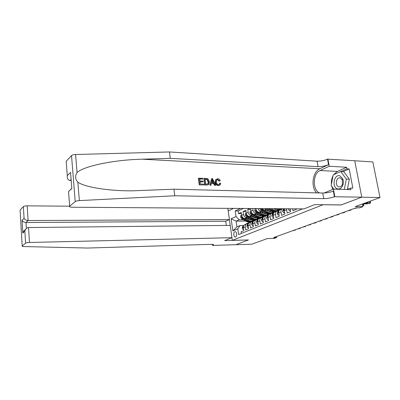 <?xml version="1.0" encoding="UTF-8"?>
<svg xmlns="http://www.w3.org/2000/svg" width="400" height="400" viewBox="0 0 400 400"><rect width="100%" height="100%" fill="white"/><g stroke="black" fill="none" stroke-linecap="round" stroke-linejoin="round"><path stroke-width="0.6" d="M235.595 236.94C237.33 236.395 236.835 231.34 235.085 231.705L234.86 231.765C233.135 232.335 233.63 237.355 235.38 237L235.595 236.94M233.53 208.395L228.2 210.925M354.735 160.755L372.845 161.95L380 197.585L355.3 206.57L362.945 206.65L362.43 203.975M231.935 237.685L232.31 240.37L248.47 239.94L235.86 244.7L248.405 239.965L224.65 240.6L231.95 237.68L29.45 242.48C27.515 242.565 26.22 242.8 25.57 243.19L22.185 246.03C21.93 246.33 22.465 246.505 23.8 246.555L87.495 248.045L210.835 244.34C212.99 244.3 213.86 244.52 213.435 244.99L212.545 245.435L251.825 244.205L267.295 238.58L274.29 238.4L276.67 237.545L276.51 236.535M341.13 204.925L361.75 197.185L380 197.585M241.35 233.435L241.105 231.755L243.875 230.63L243.44 227.655L245.3 226.885C245.155 225.49 245.56 224.485 246.52 223.865L248.365 223.58M245.3 226.885L245.74 229.875L248.57 228.725L248.13 225.715L250.035 224.925C249.88 223.52 250.29 222.505 251.255 221.88L253.11 221.595M250.035 224.925L250.48 227.95L253.385 226.775L252.93 223.73L254.88 222.92C254.725 221.5 255.13 220.475 256.1 219.845L257.97 219.56M254.88 222.92L255.34 225.985L258.31 224.78L257.845 221.695L259.845 220.87C259.685 219.43 260.09 218.395 261.065 217.76L262.95 217.475M259.845 220.87L260.315 223.965L263.365 222.73L262.885 219.61L264.935 218.765C264.765 217.31 265.175 216.26 266.155 215.625L268.05 215.34M264.935 218.765L265.42 221.895L268.54 220.63L268.05 217.475L270.15 216.605C269.98 215.135 270.385 214.075 271.37 213.435L273.28 213.15M270.15 216.605L270.65 219.775L273.85 218.475L273.345 215.285L275.5 214.395C275.325 212.905 275.73 211.835 276.72 211.19L278.645 210.91M275.5 214.395L276.01 217.6L279.295 216.27L278.78 213.04L280.99 212.125C280.805 210.62 281.21 209.54 282.205 208.885L282.495 208.745M280.99 212.125L281.51 215.37L284.88 214.005L284.35 210.735L286.62 209.795L286.575 208.775M286.62 209.795L287.155 213.08L290.615 211.68L290.14 208.8M292.635 208.82L292.95 210.73L296.505 209.29L296.43 208.845M249.71 208.51L247.74 209.41L250.795 209.43M254.065 216.505L249.535 216.51C247.835 216.315 246.755 215.225 246.29 213.245L245.855 210.265L243.06 211.535L246.045 211.55M362.945 206.65L359.51 207.88L356.065 207.85L273.495 237.625L276.67 237.545M315.505 204.61L316.57 204.625M230.21 225.39L229.4 219.6M232.31 240.37L323.12 204.705M245.685 221.075L236.09 221.135L236.915 226.895L240.075 225.56L237.79 228.835L238.605 234.535L302.565 208.89M237.79 228.835L232.85 230.895L231.14 218.745L236.03 216.545L235.23 210.925L240.545 208.445M260.76 217.695L259.675 217.7M255.79 217.71L254.1 217.715M247.83 217.73L246.72 217.735C245.025 217.545 243.95 216.46 243.495 214.495L243.06 211.535M258.68 218.495L257.705 218.495M249.29 218.525L244.86 218.545L246.72 217.735M265.64 215.675L264.475 215.675M260.57 215.675L258.97 215.68M252.565 215.68L251.435 215.68C249.73 215.485 248.645 214.39 248.18 212.4L247.74 209.41M263.455 216.49L262.485 216.49M270.635 213.605L269.385 213.605M265.465 213.595L263.96 213.595M257.41 213.58L256.265 213.58C254.55 213.375 253.455 212.265 252.98 210.255L252.725 208.535M268.33 214.44L267.375 214.44M258.95 214.43L254.32 214.425L256.265 213.58M275.755 211.485L274.395 211.48M270.48 211.465L269.08 211.46M262.375 211.43L261.215 211.425C259.695 211.28 258.625 210.33 258.01 208.57M273.325 212.34L272.38 212.335M263.955 212.31L259.225 212.295L261.215 211.425M281 209.315L279.515 209.305M275.615 209.28L274.33 209.275M267.465 209.23L264.605 208.62M278.44 210.19L277.5 210.185M269.09 210.135L264.245 210.11L266.29 209.22M243.45 208.465L238.105 210.935L238.495 213.615L241.4 213.62M244.86 218.545C243.17 218.355 242.1 217.28 241.65 215.32L241.22 212.375L238.495 213.615M250.66 208.52L251.045 211.12C251.515 213.12 252.605 214.225 254.32 214.425M255.86 208.555L255.915 208.94C256.395 210.97 257.495 212.085 259.225 212.295M240.075 225.56L243.73 225.52M341.14 204.965L323.125 204.745M252.6 221.03L251.755 221.035M255.995 219.675L254.98 219.68M251.12 219.695L249.35 219.705M243.21 219.735L239.24 219.755L236.09 221.135L231.14 218.745M284.515 208.76L284.35 210.735M280.48 209.61L279.995 209.815C279 210.465 278.595 211.54 278.78 213.04M275.045 211.89L274.565 212.095C273.575 212.74 273.17 213.805 273.345 215.285M279.77 209.225L281.12 209.235M269.75 214.115L269.27 214.315C268.285 214.96 267.88 216.01 268.05 217.475M274.625 211.4L275.875 211.405M261.675 208.6L264.245 210.11M264.58 216.285L264.105 216.485C263.125 217.12 262.72 218.165 262.885 219.61M269.59 213.52L270.755 213.525M259.54 218.4L259.065 218.6C258.09 219.23 257.685 220.265 257.845 221.695M264.665 215.595L265.76 215.595M254.62 220.465L254.15 220.665C253.18 221.29 252.77 222.315 252.93 223.73M259.85 217.62L260.88 217.615M249.815 222.485L249.35 222.68C248.385 223.3 247.975 224.315 248.13 225.715M255.145 219.6L256.12 219.595M238.105 210.935L235.23 210.925M236.03 216.545L239.24 219.755M245.125 224.455L244.66 224.65C243.7 225.265 243.295 226.27 243.44 227.655M232.85 230.895L236.915 226.895M366.07 202.65L370.11 202.715L370.59 202.96L369.405 203.465L366.745 203.925L362.715 203.87M365.465 202.87L367.51 203.1L363.32 203.655M337.365 188.82C339.755 189.395 341.59 188.165 342.875 185.12C343.605 182.905 343.56 180.775 342.74 178.72L339.89 175.845C334.11 173.735 331.54 187.15 337.365 188.82M338.655 186.815L339.64 186.925C340.885 186.73 341.815 185.85 342.425 184.275L342.33 179.91L340.385 177.94L339.45 177.845C335.875 177.98 335.185 185.875 338.655 186.815M333.71 189.125L331.145 185.535L333.19 174.895L340.73 171.53L343.755 171.69L349.375 179.2L347.36 189.345M340.73 171.53L346.34 179.065L344.29 189.45M349.375 179.2L346.34 179.065M199.26 184.925L203.89 184.91L199.26 184.925L198.395 178.265L202.865 178.27L202.965 179.03L199.625 179.125M200 182.01L203.105 181.83L199.96 181.72L200.265 184.03L203.79 184.14L203.89 184.91M204.16 178.315L203.9 178.47L204.775 185.095L207.16 185.01L205.035 184.945L204.16 178.315L207.24 178.525L208.16 179.03L209.44 181.755L208.945 184.415L207.16 185.01M219.495 183.365L219.16 184.525L219.95 183.11L219.495 183.365M219.495 180.89L217.86 179.5L217.52 179.695L219.055 181.145L220.28 180.725L219.055 181.145M215.585 181.955L216.09 179.43L215.755 179.625L215.115 182.22C215.485 184.27 216.61 185.395 218.485 185.595L218.74 185.45C216.94 185.215 215.885 184.05 215.585 181.955L215.115 182.22M66.23 162.03L66.17 161.27L71.525 155.595C72.25 154.965 73.6 154.6 75.575 154.505L169.49 151.955L170.255 158.345L318.035 166.66C321.69 166.715 325.185 166.045 328.52 164.645L319.785 168.765C312.53 171.775 310.58 187.08 316.63 192.875M170.255 158.345L142.365 159.195C115.365 159.7 84.015 165.9 77.055 172.53C74.93 175.955 75.195 179.165 77.845 182.17C84.755 187.15 108.135 191 132.25 190.835L173.955 189.19L322.745 193.035C326.425 193 329.96 192.36 333.355 191.105L334.385 196.735L361.785 197.17L341.24 204.925L314.71 204.6L303.95 208.9L72.23 207.235C70.055 207.165 69.21 206.825 69.685 206.225L75.225 201.58L71.525 155.595M211.58 178.595L209.88 185.25L211.02 185.13L210.14 185.1L211.58 178.595L212.51 178.63L215.715 185.275L214.845 185.25L213.905 183.205L211.415 183.12L211.02 185.13M211.365 183.385L213.47 183.45L214.58 185.395L215.715 185.275M169.49 151.955L317.055 161.185C320.71 161.26 324.195 160.58 327.515 159.155L354.73 160.735L361.785 197.17M173.955 189.19L174.745 195.77L323.745 198.65C327.43 198.595 330.98 197.96 334.385 196.735M77.845 182.17L79.36 200.6L174.745 195.77M333.68 174.675L337.345 171.42L346.625 167.25L346.925 168.83L340.85 171.535M346.905 189.53L350.575 188.05L352.86 188.125L349.2 168.955L346.925 168.83M350.575 188.05L350.88 189.655L333.425 189.115L334.79 196.575M327.905 158.97L329.235 166.25L320.095 170.525C312.675 173.5 312.29 190.22 319.575 192.955M346.625 167.25L329.235 166.25M71.195 180.505L70.115 180.475C67.96 180.11 67.02 178.495 67.295 175.635L70.555 172.39L70.785 175.375M324.05 193.02L333.425 189.115M67.295 175.635L66.17 161.27L67.3 175.61M79.36 200.6C77.35 200.735 75.975 201.06 75.225 201.58M332.81 189.375L331.72 186.34M331.395 184.24C331.165 181.18 331.705 178.365 333.015 175.79M349.2 168.955L343.115 171.655M70.555 172.39L71.705 186.95M71.84 188.525L68.54 191.525L71.8 188.46M217.86 179.5L216.755 179.925L216.4 181.98C216.545 183.51 217.265 184.415 218.555 184.695L219.54 184.315M216.09 179.43L217.8 178.75C218.94 178.83 219.765 179.485 220.28 180.725M219.95 183.11L220.79 183.35L220.205 184.9L218.74 185.45M211.915 180.57L211.56 182.37L213.555 182.435L212.15 179.37L211.915 180.57M210.14 185.1L209.88 185.25M213.905 183.205L213.47 183.45M214.845 185.25L214.58 185.395M212.755 180.69L212.315 180.945L212.96 182.415M205.77 184.205L208.295 183.855L208.61 181.715L207.29 179.325L205.095 179.11L205.77 184.205M205.035 184.945L204.775 185.095M208.61 181.715L208.145 181.985L207.945 184.04M207.29 179.325L206.935 179.535L208.145 181.985M206.295 179.155L205.955 179.355L206.935 179.535M205.125 179.325L205.955 179.355M202.965 179.03L199.595 178.905L199.86 180.955L203.005 181.065L203.105 181.83M199.515 184.77L198.65 178.11M69.68 206.195L27.2 205.85L28.1 220.525L26.01 222.515L26.37 228.465M226.315 225.43L225.735 221.25L229.415 219.595L28.1 220.525C26.175 220.385 24.835 219.645 24.08 218.31L23.375 206.61L20.08 210.1L22.18 246.03L20.1 210.45M229.415 219.595L227.84 208.355M212.545 245.435L212.4 244.365M231.95 237.68L230.225 225.39L28.535 227.55L29.45 242.48M23.375 206.61C24.015 206.135 25.285 205.88 27.2 205.85M225.735 221.25L26.01 222.515C24.11 222.38 22.785 221.65 22.04 220.32L24.08 218.31M25.57 243.19L24.87 231.17C25.45 228.995 26.675 227.79 28.535 227.55M24.855 231.26L22.815 233.04C23.13 231.48 23.995 230.36 25.405 229.675M362.65 205.115L363.91 205.37L362.79 205.84M353.905 208.625L357.16 207.855M347.63 210.89L350.605 210.225L351.06 210L350.725 209.775M290.33 209.935L289.1 210.44L288.22 208.79M289.1 210.44L290.39 210.305M341.51 213.095L343.825 212.665L344.87 212.23L344.53 212.01M284.6 212.285L283.43 212.765L282.585 211.215L283.31 209.17L283.92 208.755M283.43 212.765L284.66 212.645M335.54 215.25L338.41 214.615L338.83 214.405L338.485 214.185M284.325 208.76L283.63 210.11L283.905 210.52L284.295 209.885M279.02 214.57L277.91 215.025L277.085 213.495L277.81 211.47L279.265 210.49M280.705 209.515L281.855 208.75M277.91 215.025L279.08 214.93M329.71 217.35L332.535 216.73L332.94 216.525L332.585 216.315M282.235 208.745L281.745 209.08M279.02 210.92L278.105 212.41L278.375 212.815L278.725 212.345M277.615 210.91L279.145 209.89L280.92 209.37M273.585 216.795L272.525 217.23L271.725 215.715L272.445 213.715L273.82 212.79M275.33 211.77L277.355 210.645M272.525 217.23L273.64 217.15M324.02 219.405L326.8 218.79L327.19 218.595L326.825 218.39M277.045 211.035L279.01 209.95M278.37 210.22L276.345 211.345M273.585 213.205L272.715 214.65L272.98 215.05L273.295 214.68M275.745 208.7L275.835 208.75C277.47 209.625 278.99 209.69 280.39 208.94L280.545 208.875M277.69 208.715L280.945 208.735M280.54 208.735L279.475 208.725M272.28 213.155L273.835 212.125L275.575 211.605M268.28 218.97L267.275 219.38L266.495 217.88L267.22 215.9L268.51 215.035M270.09 213.97L272.105 212.85M267.275 219.38L268.335 219.32M318.465 221.405L321.195 220.81L321.57 220.62L321.205 220.42M271.745 213.265L273.72 212.175M273.095 212.435L271.075 213.56M268.285 215.43L267.465 216.83L267.72 217.23L268 216.935M275.455 209.47L275.935 208.805M266.4 208.63L270.6 210.98C272.22 211.845 273.73 211.905 275.125 211.16L275.26 211.105M271.05 208.665L273.2 209.87C274.83 210.74 276.345 210.805 277.74 210.055L278.54 209.46M273.085 208.68L276.88 209.21M268.16 208.645L271.585 210.56C273.16 211.405 274.635 211.485 276.005 210.8M276.885 210.42L276.745 210.475C275.345 211.225 273.835 211.16 272.205 210.295L269.28 208.65M276.445 209.05L276.025 209.445M276.37 209.38L276.69 209.145M267.08 215.345L268.65 214.305L270.36 213.79M263.11 221.09L262.155 221.48L261.39 219.995L262.115 218.03L263.33 217.22M264.975 216.12L266.98 215.005M262.155 221.48L263.165 221.435M313.035 223.365L315.185 222.97L316.085 222.595L315.715 222.4M266.575 215.44L268.555 214.345M267.945 214.6L265.935 215.715M263.12 217.6L262.34 218.96L262.59 219.36L262.84 219.12M259.685 208.585L260.99 210.66L265.49 213.16C267.1 214.01 268.595 214.065 269.985 213.325L270.1 213.28M270.295 211.68L270.755 211.065M264.5 210.11L268.025 212.075C269.645 212.935 271.15 212.99 272.54 212.25L273.315 211.675M266.525 210.12L268.28 211.1L271.635 211.435M260.755 208.59L261.945 210.245L266.45 212.75C268.01 213.58 269.47 213.655 270.835 212.98M271.685 212.61L271.565 212.66C270.175 213.4 268.675 213.345 267.06 212.49L262.55 209.98L261.38 208.595M271.24 211.29L270.855 211.645M271.19 211.58L271.47 211.38M262 217.48L263.595 216.43L265.275 215.92M258.065 223.155L257.16 223.53L256.415 222.055L257.14 220.115L258.28 219.35M259.985 218.215L261.98 217.11M257.16 223.53L258.12 223.5M307.735 225.275L310.38 224.7L310.73 224.525L310.35 224.335M261.525 217.565L263.515 216.465M262.92 216.715L260.92 217.82M257.14 220.115L258.075 219.72L257.34 221.04L257.58 221.435L257.805 221.245M255.87 208.62L254.97 209.025L254.73 210.9L256.04 212.825L260.5 215.285C262.1 216.125 263.585 216.175 264.97 215.44L265.065 215.4M265.26 213.83L265.695 213.27M259.485 212.295L262.98 214.23C264.585 215.075 266.075 215.125 267.46 214.39L268.21 213.84M261.5 212.3L263.235 213.265L266.515 213.61M266.61 214.75L266.51 214.79C265.13 215.525 263.635 215.475 262.035 214.635L257.56 212.16L256.035 210.465L255.84 211.11L256.97 212.415L261.44 214.885C262.985 215.7 264.435 215.775 265.79 215.11M266.155 213.48L265.805 213.795M257.05 219.565L258.655 218.51L260.305 218M253.145 225.17L252.28 225.525L251.555 224.07L252.28 222.145L253.35 221.43M255.11 220.26L257.095 219.165M252.28 225.525L253.195 225.51M302.55 227.145L305.155 226.58L305.49 226.41L305.105 226.225M256.595 219.64L258.595 218.53M258.015 218.775L256.025 219.875M253.16 221.785L252.46 223.065L252.89 223.31M251 210.8L250.145 211.185L249.915 213.035L251.205 214.935L255.63 217.365C257.215 218.185 258.695 218.235 260.07 217.505L260.15 217.47M260.35 215.93L260.76 215.42M254.59 214.425L258.05 216.33C259.645 217.16 261.125 217.21 262.505 216.48L263.23 215.95M256.59 214.43L258.31 215.375L261.515 215.725M261.66 216.835L261.575 216.87C260.2 217.6 258.72 217.555 257.13 216.725L252.69 214.285L251.185 212.615L251 213.25L252.115 214.54L256.55 216.97C258.08 217.775 259.52 217.845 260.865 217.185M261.195 215.615L260.875 215.89M252.21 221.6L253.835 220.535L255.46 220.03M248.34 227.14L247.52 227.475L246.81 226.035L247.535 224.13L248.54 223.46M250.35 222.26L252.325 221.17M297.485 228.975L299.545 228.6L300.37 228.255L299.985 228.07M251.78 221.665L253.79 220.555M253.225 220.79L249.35 222.68M248.355 223.805L247.695 225.05L248.09 225.325M247.52 227.475L248.385 227.465M246.245 212.93L245.435 213.29L245.21 215.12L246.485 217L250.88 219.39C252.45 220.205 253.92 220.245 255.285 219.52L255.345 219.495M255.55 217.98L255.935 217.515M249.81 216.51L253.24 218.385C254.82 219.2 256.295 219.245 257.665 218.52L258.37 218.01M251.795 216.505L253.5 217.435L256.635 217.795M256.825 218.875L256.755 218.9C255.39 219.63 253.915 219.585 252.34 218.765L247.94 216.365L246.45 214.71L246.27 215.34L247.375 216.61L251.775 219.01C253.29 219.795 254.715 219.865 256.055 219.21M256.35 217.695L256.06 217.94M247.49 223.59L250.72 222.015M243.645 229.065L242.87 229.38L242.175 227.95L242.9 226.065L243.845 225.44M245.705 224.21L247.665 223.13M292.53 230.76L295.055 230.215L295.365 230.055L294.975 229.88M247.075 223.65L249.1 222.525M248.545 222.76L246.625 223.81M243.665 225.78L243.045 226.98L243.405 227.285M242.87 229.38L243.69 229.37M241.605 215.01L240.835 215.35L240.615 217.16L241.88 219.015L246.235 221.37C247.795 222.17 249.25 222.21 250.61 221.49L250.655 221.47M250.86 219.985L251.22 219.565M245.145 218.54L248.54 220.385C250.11 221.195 251.57 221.235 252.935 220.51L253.62 220.025M247.115 218.535L248.8 219.45L251.865 219.815M252.1 220.865L252.05 220.885C250.685 221.605 249.225 221.565 247.66 220.76L243.295 218.395L241.825 216.76L241.65 217.38L242.745 218.635L247.105 221C248.61 221.775 250.025 221.84 251.36 221.195M251.615 219.73L251.36 219.94M249.535 216.51L251.435 215.68M241.65 215.32L243.495 214.495M246.29 213.245L248.18 212.4M251.045 211.12L252.98 210.255M255.915 208.94L256.765 208.56M369.83 201.285L370.11 202.715M364.975 203.675L364.86 203.09M142.365 159.195L319.785 168.765M70.815 189.355L70.79 189.03M322.745 193.035L323.745 198.65M318.035 166.66L317.055 161.185M68.54 191.525L69.69 206.22M75.575 154.505L77.055 172.53M328.52 164.645L327.515 159.155M337.345 171.42L320.095 170.525M71.115 179.515L70.115 180.475M22.8 233.13L22.04 220.32M212.64 244.39L212.77 245.345M363.185 203.88L363.425 205.125M288.255 208.92L288.565 208.79M282.61 211.255L284.325 210.545M283.31 209.17L284.295 208.76M284.245 210.115L283.63 210.11M277.105 213.535L278.75 212.85M281.6 208.91L282 208.745M277.81 211.47L278.845 211.04M278.705 212.41L278.105 212.41M271.745 215.755L273.32 215.1M277.875 210.48L278.895 210.05M276.22 211.175L277.23 210.745M272.445 213.715L273.455 213.29M273.295 214.65L272.715 214.65M266.51 217.92L268.025 217.295M272.585 212.7L273.58 212.28M270.975 213.38L271.96 212.965M267.22 215.9L268.2 215.49M268 216.83L267.465 216.83M271.585 210.56L270.6 210.98M273.2 209.87L272.205 210.295M261.41 220.03L262.86 219.43M267.43 214.87L268.4 214.46M265.855 215.53L266.82 215.125M262.115 218.03L263.075 217.63M262.835 218.96L262.34 218.96M266.45 212.75L265.49 213.16M268.025 212.075L267.06 212.49M261.945 210.245L260.99 210.66M263 209.78L262.55 209.98M261.535 208.925L260.805 208.92M256.43 222.095L257.825 221.515M262.395 216.985L263.34 216.585M260.86 217.63L261.8 217.235M257.8 221.035L257.34 221.04M256.295 210.16L254.74 210.85M261.44 214.885L260.5 215.285M262.98 214.23L262.035 214.635M256.97 212.415L256.04 212.825M257.985 211.975L257.56 212.16M256.555 211.115L255.84 211.11M251.57 224.105L252.905 223.55M257.48 219.05L258.405 218.66M255.98 219.68L256.9 219.295M252.28 222.145L253.165 221.775M252.885 223.065L252.46 223.065M251.42 212.325L249.92 212.99M256.55 216.97L255.63 217.365M258.05 216.33L257.13 216.725M252.115 214.54L251.205 214.935M253.095 214.11L252.69 214.285M251.695 213.25L251 213.25M246.825 226.07L248.105 225.54M252.685 221.065L253.585 220.69M251.22 221.685L252.115 221.305M247.535 224.13L248.37 223.78M248.085 225.045L247.695 225.05M246.66 214.435L245.215 215.075M251.775 219.01L250.88 219.39M253.24 218.385L252.34 218.765M247.375 216.61L246.485 217M248.315 216.2L247.94 216.365M246.95 215.34L246.27 215.34M242.19 227.985L243.42 227.48M247.995 223.035L248.88 222.665M246.565 223.64L247.44 223.27M242.9 226.065L243.685 225.74M243.4 226.975L243.045 226.98M242.01 216.495L240.62 217.115M247.105 221L246.235 221.37M248.54 220.385L247.66 220.76M242.745 218.635L241.88 219.015M243.65 218.24L243.295 218.395M242.31 217.375L241.65 217.38M279.995 209.815L282.205 208.885M274.565 212.095L276.72 211.19M269.27 214.315L271.37 213.435M264.105 216.485L266.155 215.625M259.065 218.6L261.065 217.76M254.15 220.665L256.1 219.845M244.66 224.65L246.52 223.865M370.23 201.14L370.55 202.77M342.33 179.91L342.74 178.72M342.425 184.275L342.875 185.12M340.115 177.87L339.45 177.845M71.83 188.51L70.55 172.415M68.535 191.51L69.685 206.225M213.38 244.565L213.435 244.99M22.815 233.04L24.87 231.17M363.625 203.885L363.875 205.185M279.145 209.89L278.13 210.32M277.485 210.59L276.475 211.015M273.835 212.125L272.84 212.545M272.215 212.805L271.225 213.22M276.515 209.34L276.845 209.2M268.65 214.305L267.68 214.715M267.07 214.97L266.105 215.375M271.325 211.545L271.6 211.425M263.595 216.43L262.645 216.83M262.05 217.08L261.11 217.475M258.655 218.51L257.73 218.895M257.15 219.14L256.23 219.525M253.835 220.535L252.93 220.915M252.365 221.155L251.465 221.53M249.125 222.515L248.245 222.885M247.69 223.12L246.815 223.485"/></g></svg>
